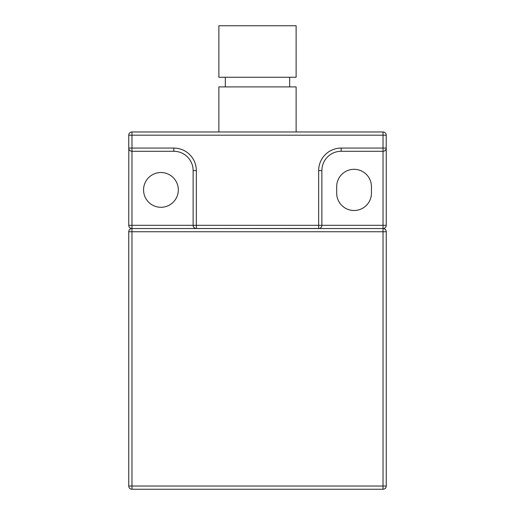 <?xml version="1.0" encoding="UTF-8"?>
<svg xmlns="http://www.w3.org/2000/svg" width="515" height="515" viewBox="0 0 515 515"><rect width="100%" height="100%" fill="white"/><g stroke="black" fill="none" stroke-linecap="round" stroke-linejoin="round"><path stroke-width="0.77" d="M383.031 489.25L383.031 486.031L386.25 486.031A3.219 3.219 0 0 1 383.031 489.25L131.969 489.25A3.219 3.219 0 0 1 128.75 486.031L128.75 231.75A3.219 3.219 0 0 1 131.969 228.531L383.031 228.531A3.219 3.219 0 0 1 386.25 231.75L383.031 231.75L383.031 225.313L386.25 225.313A3.219 3.219 0 0 1 383.031 228.531M128.75 486.031L131.969 486.031L131.969 231.75L128.75 231.75M386.25 486.031L386.25 231.75M128.808 148.661L128.75 225.313L131.969 225.313L131.969 228.531A3.219 3.219 0 0 1 128.75 225.313A3.219 3.219 0 0 0 131.969 228.531L131.969 231.75L383.031 231.75L383.031 486.031L131.969 486.031L131.969 489.25M296.125 131.969L296.125 86.906L218.875 86.906L218.875 131.969M289.688 86.906L289.688 77.25M225.313 86.906L225.313 77.25M218.875 77.25L296.125 77.25L296.125 25.75L218.875 25.75L218.875 77.25M319.255 228.473L196.344 228.531A3.219 3.219 0 0 1 193.125 225.313L196.344 225.313L196.344 228.531L195.745 228.473M128.75 148.062L131.969 148.062L131.969 151.281L173.812 151.281A19.312 19.312 0 0 1 193.125 170.594L193.125 225.313L131.969 225.313L131.969 151.281A3.219 3.219 0 0 1 128.75 148.062L128.75 135.188A3.219 3.219 0 0 1 131.969 131.969L383.031 131.969A3.219 3.219 0 0 1 386.25 135.188L383.031 135.188L383.031 131.969M131.969 131.969L131.969 135.188L383.031 135.188L383.031 148.062L386.25 148.062A3.219 3.219 0 0 1 383.031 151.281L383.031 148.062L341.188 148.062A22.531 22.531 0 0 0 318.656 170.594L318.656 225.313L321.875 225.313L321.875 170.594A19.312 19.312 0 0 1 341.188 151.281L383.031 151.281L383.031 225.313L321.875 225.313A3.219 3.219 0 0 1 318.656 228.531L318.656 225.313L196.344 225.313L196.344 170.594A22.531 22.531 0 0 0 173.812 148.062L131.969 148.062L131.969 135.188L128.75 135.188M386.192 148.661L386.25 135.188M131.074 151.153L130.321 150.831M130.224 150.766L129.735 150.38M129.677 150.322L129.329 149.904M129.291 149.846L128.982 149.266M178.319 189.906A17.381 17.381 0 0 0 160.938 172.525A17.381 17.381 0 0 0 143.556 189.906A17.381 17.381 0 0 0 160.938 207.288A17.381 17.381 0 0 0 178.319 189.906M371.444 186.688A17.381 17.381 0 0 0 354.062 169.306A17.381 17.381 0 0 0 336.681 186.688L336.681 193.125A17.381 17.381 0 0 0 354.062 210.506A17.381 17.381 0 0 0 371.444 193.125L371.444 186.688M383.031 151.281A3.219 3.219 0 0 0 386.25 148.062L386.25 225.313M321.746 226.207L321.424 226.961M321.36 227.057L320.974 227.546M320.916 227.604L320.497 227.952M320.439 227.991L319.86 228.299M193.254 226.207L193.576 226.961M193.64 227.057L194.026 227.546M194.084 227.604L194.503 227.952M194.561 227.991L195.14 228.299M383.926 151.153L384.679 150.831M384.776 150.766L385.265 150.38M385.323 150.322L385.671 149.904M385.709 149.846L386.018 149.266M196.344 170.594L193.125 170.594M173.812 148.062L173.812 151.281M318.656 170.594L321.875 170.594M341.188 148.062L341.188 151.281"/></g></svg>
